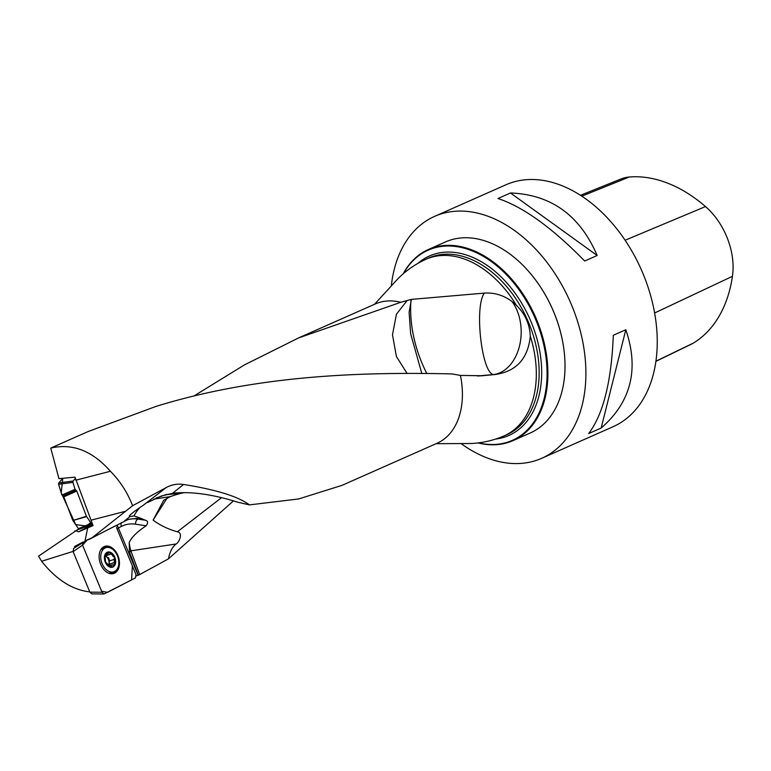 <?xml version="1.0" encoding="UTF-8"?>
<svg xmlns="http://www.w3.org/2000/svg" width="771" height="771" viewBox="0 0 771 771"><rect width="100%" height="100%" fill="white"/><g stroke="black" fill="none" stroke-linecap="round" stroke-linejoin="round"><path stroke-width="1.16" d="M132.602 505.718L92.067 537.753L128.381 519.355L140.091 518.025L134 515.886L129.962 516.599C127.707 516.503 132.188 512.686 143.396 505.169L166.363 487.474L132.602 505.718C127.533 492.65 120.141 481.162 110.426 471.264C92.337 450.775 72.445 443.046 50.751 448.086L88.279 431.481L155.944 406.423C259.923 374.234 366.572 371.988 451.931 373.906L460.441 375.419L482.251 375.747L495.059 374.533C516.262 371.516 528 358.727 530.303 336.166C529.706 324.167 525.08 313.903 516.425 305.355L512.031 301.528A42.338 29.799 -89.2 0 1 519.461 346.15A42.338 29.799 -89.2 0 1 493.787 374.513L477.355 376.007M166.363 487.474C171.74 484.593 177.465 483.59 183.556 484.477L172.492 493.334L175.422 492.987C193.001 491.57 213.924 494.683 238.21 502.316L249.438 504.889C238.104 496.447 216.15 489.643 183.556 484.477M249.438 504.889L298.637 498.953L341.842 485.412M193.723 396.111L244.648 364.779L298.599 337.929L400.795 302.28A76.204 51.484 -113.9 0 0 375.294 303.957L298.57 337.91M233.497 500.851L168.473 558.85C169.707 552.065 172.251 547.102 176.096 543.979L130.868 550.831L139.667 574.578L168.473 558.85M139.667 574.578L136.284 575.918M78.661 528.945L38.55 556.142L41.624 561.259C56.302 579.696 72.349 589.902 89.754 591.887M184.298 492.592L181.358 493.247A12.558 1.06 164 0 0 170.401 496.591L163.731 500.244L153.092 520.097C159.915 525.234 167.991 529.137 177.33 531.807C183.594 532.751 178.891 542.832 176.096 543.979M50.751 448.086L58.943 478.656L75.009 477.153L93.06 525.62L78.584 531.817L75.895 530.776L78.979 529.147M129.2 516.05L129.962 516.599L124.42 521.032M85.745 540.577L92.067 537.753M89.86 592.128L102.051 592.263L104.027 593.988L91.836 593.853L89.86 592.128L73.12 551.631L73.553 548.509L82.882 542.109L74.546 546.504L82.295 542.495M138.134 575.33L117.308 525.475L115.997 525.523L88.646 539.661M89.889 525.032L91.441 525.022A2.65 2.082 67.5 0 0 92.308 523.991M74.72 531.036L75.895 530.776M74.883 547.593L74.546 546.504M403.146 273.907A104.509 70.604 66.1 0 1 428.406 249.496A104.509 70.604 66.1 0 1 535.267 316.486A104.509 70.604 66.1 0 1 512.994 440.626A104.509 70.604 66.1 0 1 508.272 442.429A104.509 70.604 66.1 0 1 477.933 442.911M512.994 440.626L530.12 433.051A104.509 70.604 -113.9 0 0 563.929 349.562A104.509 70.604 -113.9 0 0 530.053 273.03A104.509 70.604 -113.9 0 0 445.532 241.911L428.406 249.496M410.982 300.189A104.509 70.604 -113.9 0 0 426.835 373.588M478.377 442.853A103.998 70.257 -113.9 0 0 507.636 442.149A103.998 70.257 -113.9 0 0 537.348 323.695A103.998 70.257 -113.9 0 0 432.868 248.368A103.998 70.257 -113.9 0 0 403.484 273.618M400.795 302.28L411.386 299.389L484.342 293.105C494.452 292.469 503.685 295.274 512.031 301.528M530.13 273.117A103.979 70.248 66.1 0 1 530.197 273.204A103.979 70.248 66.1 0 1 563.9 349.35A103.979 70.248 66.1 0 1 563.909 349.456M461.299 443.749A132.294 89.378 -113.9 0 0 535.739 460.576A132.294 89.378 -113.9 0 0 541.724 458.292A132.294 89.378 -113.9 0 0 569.914 301.153A132.294 89.378 -113.9 0 0 434.642 216.352A132.294 89.378 -113.9 0 0 391.331 285.665M541.724 458.292L613.07 426.72A132.294 89.378 -113.9 0 0 641.26 269.58A132.294 89.378 -113.9 0 0 505.998 184.77L434.642 216.352M497.97 198.513L510.46 192.981C551.034 194.514 579.937 215.35 597.159 255.5L584.678 261.022C552.075 227.686 523.172 206.85 497.97 198.513M613.321 335.269L625.811 329.737C639.304 369.213 631.092 401.98 601.158 428.04L588.668 433.562C603.23 414.316 611.451 381.549 613.321 335.269M655.89 361.348L691.095 344.309A59.512 40.208 -113.9 0 0 693.331 343.095A144.177 97.406 -113.9 0 0 732.45 276.317A59.512 40.208 -113.9 0 0 705.494 206.561A144.177 97.406 -113.9 0 0 629.271 177.012A59.512 40.208 -113.9 0 0 621.147 178.93L580.505 195.285M601.158 428.04L625.811 329.737M597.159 255.5L510.46 192.981M118.108 527.007L116.064 525.494M92.375 523.952A2.65 2.159 -112.2 0 1 91.46 525.012L78.584 531.817M138.375 575.224L129.451 552.103L129.22 542.427C131.619 537.194 137.267 531.653 146.153 525.803C148.311 522.709 148.022 520.839 145.285 520.203L140.091 518.025M147.531 502.547L161.255 496.042L172.492 493.334M41.624 561.259L73.043 551.419M91.132 520.165L125.615 511.26M110.426 471.264L75.828 480.198M85.022 540.953L87.663 527.971M495.059 374.533L493.787 374.513C481.914 374.648 474.049 306.858 484.342 293.105M407.165 300.478L396.429 314.231L392.487 334.768L396.4 356.51L407.136 373.511M411.386 299.389L409.102 312.294L410.673 333.853L421.833 373.55M153.092 520.097L167.153 498.047M166.883 494.365A41.807 37.856 -95.6 0 0 165.534 494.78L164.743 494.924M105.955 554.108L105.097 556.922L105.55 561.992A7.459 5.021 -108.3 0 1 105.338 554.879A7.459 5.021 -108.3 0 1 109.829 552.556A7.459 5.021 -108.3 0 1 114.532 557.346A7.459 5.021 -108.3 0 1 114.744 564.459A7.459 5.021 -108.3 0 1 110.253 566.781A7.459 5.021 -108.3 0 1 105.55 561.992L110.253 566.781L111.091 566.203L110.253 566.781M104.952 548.046A12.702 8.558 71.7 0 0 101.888 563.081A12.702 8.558 71.7 0 0 113.78 571.803A12.702 8.558 71.7 0 0 117.905 557.057A12.702 8.558 71.7 0 0 105.791 547.699A12.702 8.558 71.7 0 0 104.952 548.046M105.791 547.699L102.707 548.721A12.702 8.558 71.7 0 0 101.868 549.077A12.702 8.558 71.7 0 0 100.76 549.81M108.48 573.113A12.702 8.558 71.7 0 0 110.696 572.834L113.78 571.803M105.415 554.706L106.947 554.754L105.155 555.351M105.367 554.812L109.829 552.556L113.115 556.084M108.962 552.556L109.829 552.556M112.894 556.219L114.532 557.346L114.089 559.418L114.744 564.459L111.487 565.143L111.091 566.203L109.819 566.618M114.349 559.332L109.463 560.951L109.077 562.416A5.686 3.826 -108.3 0 1 108.48 565.249M113.935 565.288L113.164 565.133M105.029 555.958A5.686 3.826 -108.3 0 1 106.909 557.173A5.686 3.826 -108.3 0 1 109.077 562.416L109.627 564.179L114.291 562.637M109.896 565.654L109.627 564.179M108.142 557.809L106.909 557.173L105.993 555.072M109.704 560.854L108.538 557.674M110.725 554.012L106.061 555.563M75.356 478.434L73.12 481.008L72.917 482.386L75.066 489.315L76.772 491.079L86.429 516.281L91.151 523.345L92.395 523.74M92.231 523.808L79.519 529.157L87.258 526.159L75.654 524.579L61.208 492.775L62.808 478.29L58.779 482.925L73.12 481.008M79.519 529.157L78.44 528.694L91.151 523.345M86.603 516.618L72.888 520.502L78.44 528.694M72.888 520.502L86.429 516.281M76.772 491.079L63.791 496.852L72.715 520.165M63.791 496.852L61.911 495.059L75.066 489.315M72.917 482.386L58.577 484.304L61.911 495.059M58.577 484.304L58.779 482.925M62.875 496.013L75.944 490.25M116.527 527.566L136.004 574.703L135.426 577.913L104.027 593.988M73.553 548.509L87.528 539.661L82.574 545.126L101.608 591.212L107.477 592.359L131.59 579.898L132.371 565.914L117.134 529.051L118.676 528.241M83.008 542.003L82.574 545.126L73.12 551.631M102.051 592.263L82.574 545.126M103.844 546.755A14.283 9.618 71.7 0 0 100.249 563.235A14.283 9.618 71.7 0 0 113.192 573.643A14.283 9.618 71.7 0 0 114.725 573.075A14.283 9.618 71.7 0 0 118.002 555.746A14.283 9.618 71.7 0 0 104.22 546.581A14.283 9.618 71.7 0 0 103.844 546.755M90.689 522.661L87.855 524.733M341.823 485.431L436.964 443.315A76.204 51.484 -113.9 0 0 460.441 375.419M221.585 497.623L177.33 531.807M530.303 336.166A96.568 65.246 -113.9 0 1 504.08 435.894L506.904 434.651A96.568 65.246 -113.9 0 0 527.48 319.936A96.568 65.246 -113.9 0 0 428.734 258.025L425.91 259.278C415.511 264.019 406.259 270.428 398.164 278.495L374.34 304.478M516.425 305.355A96.568 65.246 -113.9 0 0 425.91 259.278M92.665 524.521L91.441 525.022M121.51 522.536A4.231 3.113 -117.3 0 0 121.423 526.4L118.522 527.904M418.027 263.277A98.139 66.306 66.1 0 1 433.909 254.295A98.139 66.306 66.1 0 1 532.51 325.381A98.139 66.306 66.1 0 1 504.475 437.157A98.139 66.306 66.1 0 1 495.811 439.046M693.331 343.095L655.909 361.204M732.45 276.317L654.618 312.987M705.494 206.561L625.127 240.244M629.271 177.012L581.826 196.152M140.698 518.266L138.144 519.124L145.285 520.203M127.34 519.721A52.92 35.649 -108.3 0 1 138.144 519.124A4.231 2.959 -81.4 0 0 135.551 524.193A48.679 32.796 71.7 0 0 121.423 526.4M146.153 525.803L135.551 524.193M129.451 552.103A41.807 2.207 158.9 0 1 130.752 551.467M129.22 542.427A41.807 34.868 -98.6 0 0 130.868 550.831M181.358 493.247L165.534 494.78L156.012 498.085M153.786 499.107L170.401 496.591M140.129 507.337A41.807 34.868 -98.6 0 0 134 515.886M107.015 552.354A7.941 5.349 71.7 0 0 107.41 565.461A7.941 5.349 71.7 0 0 115.689 561.182A7.941 5.349 71.7 0 0 107.015 552.354M111.053 566.116L109.694 566.56M114.089 559.418L109.463 560.951M114.185 562.579L109.559 564.112M110.696 554.127L106.07 555.669M115.631 570.8A14.09 9.493 -108.3 0 1 112.749 573.537A14.09 9.493 -108.3 0 1 112.19 573.788M103.324 547.063A14.09 9.493 -108.3 0 1 107.873 547.4M112.971 572.072A13.396 9.021 -108.3 0 1 111.352 573.267A13.396 9.021 -108.3 0 1 110.33 573.682M101.897 548.258A13.396 9.021 -108.3 0 1 104.981 547.969M504.08 435.894C493.575 440.405 482.607 442.949 471.187 443.518L435.943 443.682M479.167 375.93L482.251 375.718M111.718 565.047L108.923 565.972"/></g></svg>
